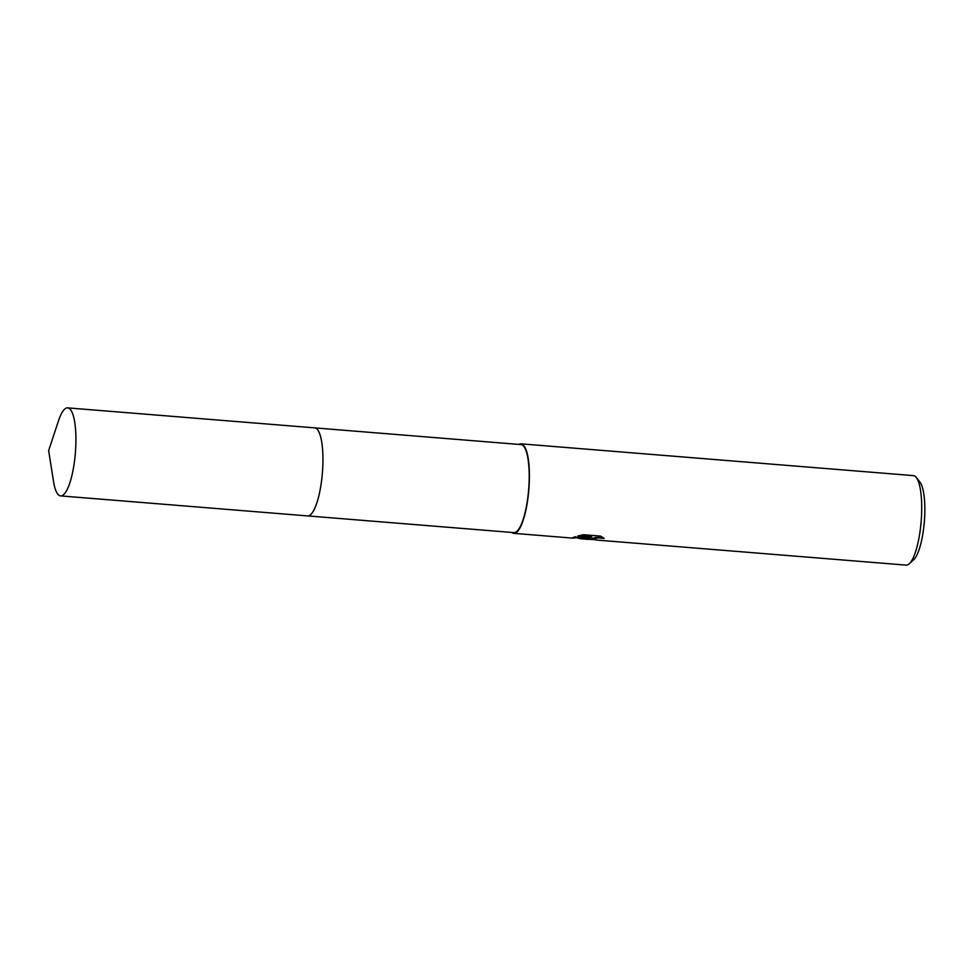 <?xml version="1.0" encoding="UTF-8"?>
<svg xmlns="http://www.w3.org/2000/svg" width="973" height="973" viewBox="0 0 973 973"><rect width="100%" height="100%" fill="white"/><g stroke="black" fill="none" stroke-linecap="round" stroke-linejoin="round"><path stroke-width="1.46" d="M311.202 514.085A44.15 11.275 -85.4 0 0 322.404 472.805A44.15 11.275 -85.4 0 0 317.989 430.261M309.353 515.532A44.162 11.275 -85.4 0 0 322.404 472.805A44.162 11.275 -85.4 0 0 316.395 428.534M307.796 515.921L513.853 532.608A44.15 11.275 -85.4 0 0 515.435 532.316A44.15 11.275 -85.4 0 0 528.874 486.476A44.15 11.275 -85.4 0 0 520.981 444.588L314.924 427.901M592.557 539.589L587.4 539.078L589.711 537.923L580.93 538.787L575.712 537.619M511.774 532.438A44.904 11.469 -85.4 0 0 513.793 533.35L572.246 538.081L573.863 537.291L591.584 537.169L577.743 536.05L583.52 534.712L600.584 536.099L604.063 538.422L598.383 537.899L592.095 539.261L597.422 540.124A44.904 11.469 94.6 0 1 597.276 540.112L906.106 565.118A44.904 11.469 -85.4 0 0 907.712 564.827A44.904 11.469 -85.4 0 0 909.256 563.781A44.904 11.469 -85.4 0 0 921.163 521.297A44.904 11.469 -85.4 0 0 916.25 477.451A44.904 11.469 -85.4 0 0 913.355 475.615L521.042 443.846A44.904 11.469 -85.4 0 0 519.436 444.138A44.904 11.469 -85.4 0 0 518.901 444.418M513.793 533.35A44.904 11.469 -85.4 0 0 515.398 533.058A44.904 11.469 -85.4 0 0 529.069 486.439A44.904 11.469 -85.4 0 0 521.042 443.846M909.256 563.781L913.635 559.791A40.416 10.326 -85.4 0 0 924.35 521.552A40.416 10.326 -85.4 0 0 919.923 482.085L916.25 477.451M589.735 537.218L589.711 537.923M587.996 538.592L592.107 538.945M573.474 537.437L581.039 538.045L589.541 537.23M592.095 539.261L592.375 538.3L595.768 537.4L602.907 537.4M579.932 535.466L591.608 536.415L591.584 537.169M576.174 537.728C571.066 538.483 570.859 538.142 575.578 536.707M53.527 481.489A44.15 11.275 -85.4 0 0 60.569 495.902A44.15 11.275 -85.4 0 0 75.76 446.741A44.15 11.275 -85.4 0 0 67.696 407.882A44.15 11.275 -85.4 0 0 58.429 420.956L48.65 450.633L53.527 481.489M60.569 495.902L307.59 515.909A44.162 11.287 -85.4 0 0 322.781 466.748A44.162 11.287 -85.4 0 0 314.717 427.877L67.696 407.882M580.93 538.787L588.531 539.407"/></g></svg>
